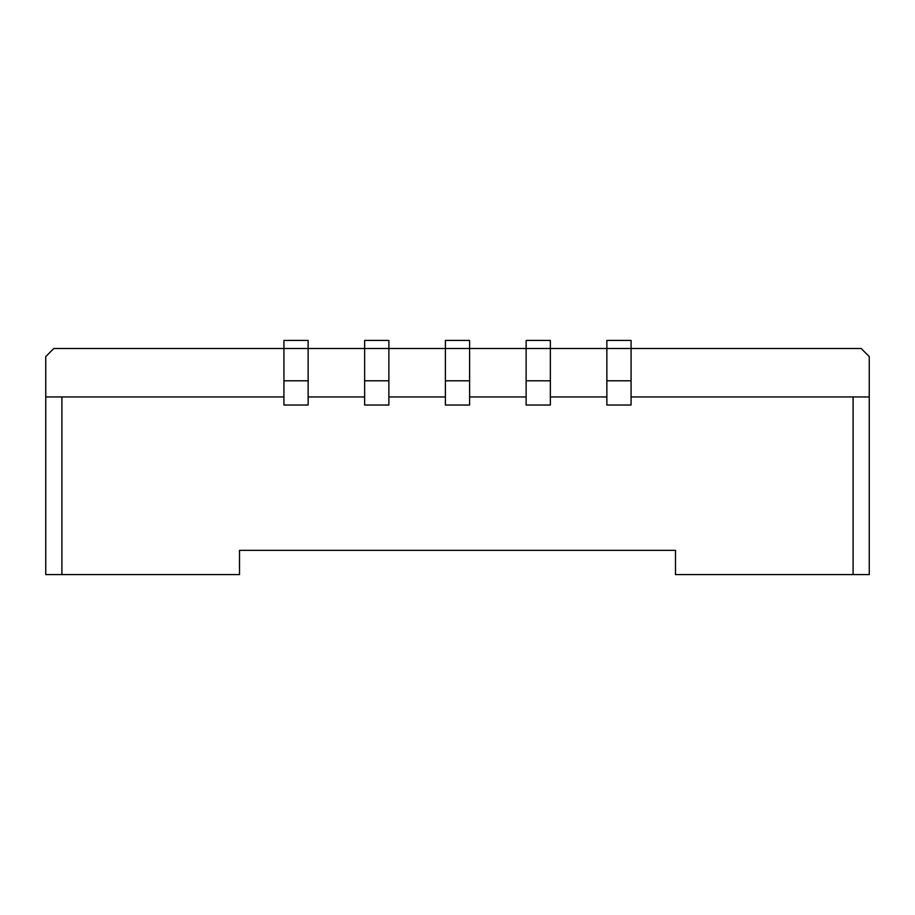 <?xml version="1.0" encoding="UTF-8"?>
<svg xmlns="http://www.w3.org/2000/svg" width="915" height="915" viewBox="0 0 915 915"><rect width="100%" height="100%" fill="white"/><g stroke="black" fill="none" stroke-linecap="round" stroke-linejoin="round"><path stroke-width="1.37" d="M61.9 396.95L61.9 574.563L239.513 574.563L239.513 550.35L675.487 550.35L675.487 574.563L869.25 574.563L869.25 356.575L861.175 348.512L631.076 348.512L631.076 380.8L606.862 380.8L606.862 348.512L631.076 348.512L631.076 340.437L606.862 340.437L606.862 348.512L550.35 348.512L550.35 380.8L526.125 380.8L526.125 348.512L550.35 348.512L550.35 340.437L526.125 340.437L526.125 348.512L469.612 348.512L469.612 380.8L445.388 380.8L445.388 348.512L469.612 348.512L469.612 340.437L445.388 340.437L445.388 348.512L388.875 348.512L388.875 380.8L364.65 380.8L364.65 348.512L388.875 348.512L388.875 340.437L364.65 340.437L364.65 348.512L308.138 348.512L308.138 380.8L283.925 380.8L283.925 348.512L308.138 348.512L308.138 340.437L283.925 340.437L283.925 348.512L53.825 348.512L45.75 356.575L45.75 396.95L283.925 396.95M61.9 574.563L45.75 574.563L45.75 396.95M308.138 380.8L308.138 405.025L283.925 405.025L283.925 380.8M388.875 396.95L445.388 396.95M364.65 380.8L364.65 405.025L388.875 405.025L388.875 380.8M675.487 550.35L239.513 550.35M308.138 396.95L364.65 396.95M445.388 380.8L445.388 405.025L469.612 405.025L469.612 380.8M631.076 396.95L853.1 396.95L853.1 574.563M550.35 396.95L606.862 396.95M469.612 396.95L526.125 396.95M631.076 380.8L631.076 405.025L606.862 405.025L606.862 380.8M869.25 396.95L853.1 396.95M550.35 380.8L550.35 405.025L526.125 405.025L526.125 380.8"/></g></svg>
